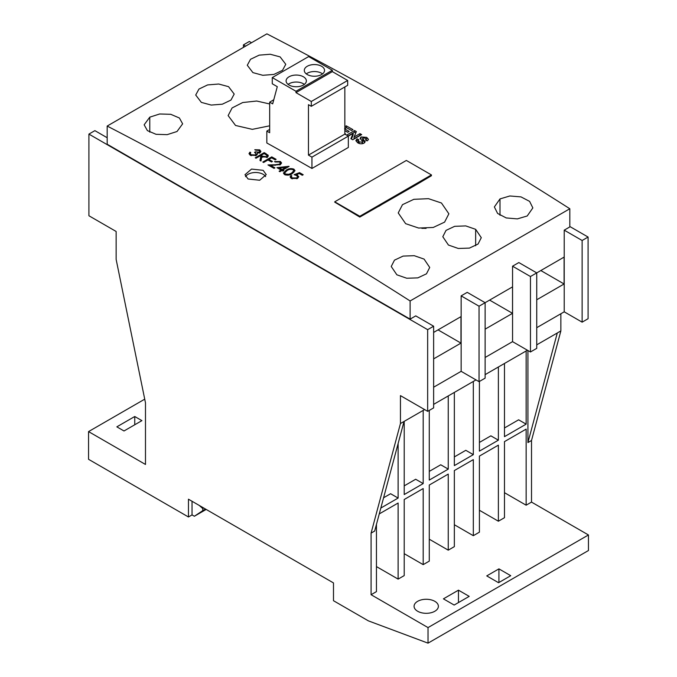 <?xml version="1.0" encoding="UTF-8"?>
<svg xmlns="http://www.w3.org/2000/svg" width="677" height="677" viewBox="0 0 677 677"><rect width="100%" height="100%" fill="white"/><g stroke="black" fill="none" stroke-linecap="round" stroke-linejoin="round"><path stroke-width="1.02" d="M107.178 144.226L107.178 126.057A4051.295 2339.027 60 0 1 410.118 300.96L410.118 319.129L107.178 144.226M107.178 126.057L266.882 33.85A4051.295 2339.027 60 0 1 569.822 208.753L410.118 300.96M360.079 138.455L361.036 136.957L366.706 137.355L368.474 139.352L367.416 140.808L365.58 139.885L366.062 139.14L365.233 138.226L362.88 137.871L362.61 138.328L365.123 141.721L363.964 143.194C361.713 144.116 359.614 143.964 357.651 142.737L355.848 140.647L357.084 138.844L358.92 139.758L358.26 140.791L359.191 141.899L362.22 142.221L362.313 141.197L360.079 138.294M362.22 143.761L362.313 141.197M362.88 137.871L362.88 139.53M344.838 133.564A4051.295 2339.027 60 0 1 345.608 134.004L345.126 134.283M344.838 126.701L346.294 125.854A4051.295 2339.027 60 0 1 352.954 129.629L351.456 130.492A4051.295 2339.027 -120 0 0 346.522 127.691L344.576 128.816M344.838 128.969A4051.295 2339.027 60 0 1 349.163 131.423L347.673 132.286A4051.295 2339.027 -120 0 0 344.838 130.678M293.911 169.148L295.028 170.689L292.295 173.634C289.993 175.233 287.395 175.546 284.501 174.59L283.409 173.084L286.21 170.164C288.461 168.548 291.025 168.218 293.911 169.148L293.911 170.807M275.141 164.765L279.584 164.139L280.295 163.132L279.449 161.989L275.311 162.015A4051.295 2339.027 -120 0 0 274.507 161.558L280.413 161.481L281.581 162.979L280.456 164.553L270.8 165.493A4051.295 2339.027 60 0 1 274.964 167.854L274.05 168.378A4051.295 2339.027 -120 0 0 267.965 164.943L275.141 164.765L275.141 165.391M260.163 155.854L256.033 158.24A4051.295 2339.027 -120 0 0 255.229 157.792L264.182 152.63A4051.295 2339.027 60 0 1 265.968 153.628L268.405 155.837L267.407 157.157L261.804 156.776L260.967 161.008A4051.295 2339.027 -120 0 0 259.968 160.449L260.814 156.226A4051.295 2339.027 -120 0 0 260.163 155.854M248.087 178.999L244.964 174.725L251.531 169.081L263.125 170.316L266.239 174.59L259.672 180.251L248.087 178.999M269.674 125.812L252.326 129.349L235.554 125.473L228.132 115.598L232.084 107.948L242.713 102.532L256.71 101.034L269.674 103.962M252.919 72.617L247.283 65.254L250.524 59.288L259.156 55.15L270.275 54.253L280.134 56.902L285.77 64.298L282.521 70.306L273.889 74.428L262.786 75.291L252.919 72.617M499.998 198.911L509.849 195.975L520.977 196.889L529.609 201.374L532.85 207.907L527.214 215.98L517.355 218.891L506.252 217.943L497.612 213.458L494.362 206.95L499.998 198.911L499.998 215.269M201.348 102.388L195.712 95.025L198.962 89.059L207.594 84.921L218.713 84.024L228.564 86.673L234.2 94.061L230.967 100.069L222.327 104.199L211.224 105.062L201.348 102.388M272.272 77.576L308.653 56.572L332.356 70.264L332.356 71.627L295.976 92.631L295.976 91.268L272.272 77.576L272.272 83.779L277.282 86.673L272.679 103.86L269.674 102.134L269.674 132.726L266.831 131.084L266.831 142.982A4051.295 2339.027 60 0 1 311.945 168.463L348.333 147.459L348.333 136.128L344.838 134.114L344.838 86.952M149.786 117.155L159.645 113.99L170.765 114.303L179.397 118.001L182.638 123.84L177.002 131.516L167.151 134.655L156.04 134.308L147.4 130.61L144.15 124.805L149.786 117.155L149.786 132.159M475.652 229.325L481.288 237.678L478.038 244.058L469.406 248.104L458.287 248.467L448.436 245.04L442.8 236.73L446.033 230.383L454.673 226.321L465.776 225.915L475.652 229.325L475.652 245.751M396.866 274.803L391.23 266.493L394.479 260.146L403.103 256.092L414.231 255.686L424.081 259.096L429.717 267.449L426.476 273.821L417.836 277.875L406.742 278.239L396.866 274.803M405.641 223.672L398.228 212.933L402.493 204.674L413.842 199.317L428.482 198.674L441.446 202.998L448.868 213.805L444.594 222.124L433.238 227.464L418.631 228.039L405.641 223.672M334.743 201.797L334.743 202.161A4051.295 2339.027 60 0 1 359.809 217.08L417.878 183.797L431.427 175.732L431.427 174.92L406.361 160.449L334.743 201.797L359.809 216.276L431.427 174.92M417.946 183.755L417.675 183.306L418.572 183.154M413.063 186.564L413.148 186.522A1.769 1.024 60 0 1 413.148 186.53L417.87 183.789A1.769 1.024 -120 0 0 417.87 183.789M378.688 206.417L378.773 206.367A1.769 1.024 60 0 1 378.773 206.375L384.189 203.007M255.457 151.8L259.215 152.232L259.706 151.53L258.817 150.421L255.567 150.176A4051.295 2339.027 -120 0 0 254.764 149.727L259.731 149.879L260.907 151.411L260.019 152.68L257.133 153.163L257.336 154.144L256.278 155.363L250.295 155.304L248.992 153.662L249.948 152.122A4051.295 2339.027 60 0 1 250.752 152.562L250.211 153.671L251.226 154.779L255.398 154.957L256.075 153.967L254.535 152.333L255.457 151.8L255.457 152.968M257.133 154.61L257.133 153.163L257.336 154.144M267.965 159.975L263.607 162.488A4051.295 2339.027 -120 0 0 262.803 162.04L271.756 156.869A4051.295 2339.027 60 0 1 276.114 159.323L275.2 159.857A4051.295 2339.027 -120 0 0 271.638 157.851L268.887 159.442A4051.295 2339.027 60 0 1 272.442 161.439L271.528 161.972A4051.295 2339.027 -120 0 0 267.965 159.975M279.102 171.247L281.167 170.054A4051.295 2339.027 -120 0 0 276.918 167.642L288.918 166.305A4051.295 2339.027 60 0 1 289.087 166.398L282.884 169.978A4051.295 2339.027 60 0 1 283.917 170.57L283.003 171.095A4051.295 2339.027 -120 0 0 281.97 170.511L279.906 171.704A4051.295 2339.027 -120 0 0 279.102 171.247M296.568 175.546L294.131 174.683L299.53 172.627A4051.295 2339.027 60 0 1 303.203 174.734L302.28 175.267A4051.295 2339.027 -120 0 0 299.234 173.515L296.399 174.598L298.828 176.697L297.516 178.415L291.245 178.44L290.103 176.909L291.034 175.419A4051.295 2339.027 60 0 1 291.838 175.876L291.33 176.748L292.21 177.941L296.746 177.933L297.592 176.824L296.568 175.546M346.607 135.138L354.562 130.543A4051.295 2339.027 60 0 1 356.356 131.575L354.071 137.016L359.952 133.623A4051.295 2339.027 60 0 1 361.679 134.605L352.725 139.775A4051.295 2339.027 -120 0 0 350.872 138.717L353.123 133.352L311.945 157.132L311.945 168.463M582.127 322.159L582.127 240.496L588.085 237.052L588.085 318.715L582.127 322.159L564.22 311.818L564.22 230.155L569.822 226.922L569.822 208.753M107.178 137.736L94.89 130.644L88.915 134.097L88.915 215.76L116.131 231.466L116.131 259.376L145.487 402.874L145.487 464.464L88.552 431.596L88.552 459.302L188.46 516.983L188.46 499.203L333.49 582.931L333.49 600.711L368.398 620.868L428.025 643.15L428.025 627.587L371.089 594.711L371.089 533.112L400.445 423.531L400.445 395.622L427.661 411.337L427.661 329.665L433.635 326.221L415.737 315.88L410.118 319.129M461.139 371.326L461.139 295.866L467.232 292.354L485.13 302.695L485.13 378.155L479.045 381.667L461.139 371.326L433.635 387.21M530.455 351.981L530.455 276.521L536.743 272.899L536.743 348.359L530.455 351.981L512.557 341.648L485.13 357.481M512.557 341.648L512.557 266.188L518.836 262.558L536.743 272.899L564.093 257.108L564.093 283.985L536.743 299.776M564.22 311.818L536.743 327.685M433.635 332.424L460.969 316.641L460.969 343.112L433.635 358.886M479.045 381.667L479.045 306.207L512.531 286.87L512.531 313.341L485.13 329.157M427.661 329.665L88.915 134.097M296.746 178.779L296.746 177.933M250.202 153.916A4049.272 2337.859 -120 0 0 249.948 153.772L249.948 152.122M359.809 217.08L359.809 216.276M265.638 176.612A10.637 6.144 0 0 0 263.125 174.302A10.637 6.144 0 0 0 245.531 176.672M351.507 130.466A4049.272 2337.859 -120 0 0 346.294 127.513L344.838 128.351M346.294 127.513L346.294 125.854M360.232 135.442A4049.272 2337.859 -120 0 0 359.952 135.273L354.071 138.675L354.071 137.016M299.53 173.684L299.53 172.627M268.887 160.491L268.887 159.442M261.077 156.065L260.273 160.618M264.182 153.671L264.182 152.63M270.775 166.525L270.8 165.493M292.21 178.88L292.21 177.941M285.973 168.201L285.973 167.278L279.415 168.006L279.356 169.022M260.577 152.232L259.731 151.538L259.731 149.879M332.356 71.627L347.682 80.47L347.682 85.31L311.302 106.314L308.458 104.673L308.458 155.118L344.838 134.114M279.584 164.943L279.584 164.139M358.92 141.417L357.084 140.494L357.084 138.844M259.215 153.027L259.215 152.232M255.398 155.744L255.398 154.957M251.226 155.71L251.226 154.779M267.88 156.489L267.88 154.83M280.413 163.14L280.413 161.481M355.797 132.904A4049.272 2337.859 -120 0 0 354.562 132.201L354.562 130.543M296.399 175.461L296.399 174.598M297.626 176.756L297.626 175.106M281.167 170.976L281.167 170.054M377.673 206.764L378.57 205.884L378.773 206.367M354.562 132.201L348.046 135.967M271.756 157.919L271.756 156.869M426.061 228.394A25.32 14.615 0 0 0 421.873 228.352M361.036 138.607L361.036 136.957M359.191 143.448L359.191 141.899M364.81 142.525L362.61 139.987M351.431 139.039L353.123 135.002L353.123 133.352M282.884 171.036L282.884 169.978M266.831 131.084L269.674 129.442M347.724 132.26A4049.272 2337.859 -120 0 0 344.838 130.619M291.33 177.239A4049.272 2337.859 -120 0 0 291.034 177.069L291.034 175.419M412.048 186.92L412.945 186.031L413.148 186.522M286.21 171.12L286.21 170.164M366.706 139.013L366.706 137.355M311.945 157.132L308.458 155.118M295.976 92.631L311.302 101.482L311.302 106.314M359.952 135.273L359.952 133.623M540.821 270.546L564.093 283.985M530.455 276.521L512.557 266.188M489.615 300.106L512.531 313.341M427.661 411.337L433.635 407.884L433.635 326.221M582.127 240.496L564.22 230.155M438.044 329.877L460.969 343.112M479.045 306.207L461.139 295.866M245.599 46.138L243.424 44.885L243.424 47.39M588.085 237.052L569.822 226.507M251.505 42.727L249.339 41.475L243.424 44.885M261.694 157.335L261.077 156.979L261.077 155.329L262.71 156.252L266.611 156.709L267.178 155.905L265.739 154.542A4051.295 2339.027 -120 0 0 264.064 153.603L261.077 155.329M311.302 101.482L347.682 80.47M269.674 102.134L273.779 99.764M295.976 91.268L332.356 70.264M307.256 74.538A10.13 5.848 180 0 1 304.295 70.408A10.13 5.848 180 0 1 310.54 65A10.13 5.848 180 0 1 321.583 66.27A10.13 5.848 180 0 1 324.545 70.408A10.13 5.848 180 0 1 318.292 75.807A10.13 5.848 180 0 1 307.256 74.538M289.062 85.04A10.13 5.848 180 0 1 286.1 80.91A10.13 5.848 180 0 1 292.354 75.502A10.13 5.848 180 0 1 303.389 76.772A10.13 5.848 180 0 1 306.359 80.91A10.13 5.848 180 0 1 300.106 86.309A10.13 5.848 180 0 1 289.062 85.04M428.025 643.15L588.448 550.528L588.448 534.965L531.513 502.097L531.513 440.499L560.869 330.909L560.869 313.747M424.623 409.577L400.445 423.531M560.869 330.909L536.743 344.847M527.417 350.229L485.13 374.643M475.999 379.907L433.635 404.372M404.034 421.466L374.669 531.047L371.089 533.112M144.734 399.159L88.552 431.596M531.513 502.097L526.139 505.194L526.139 429.116L504.475 441.624L504.475 517.702L498.382 521.214L498.382 445.136L479.409 456.095L479.409 532.173L473.316 535.693L473.316 459.607L454.343 470.566L454.343 546.644L448.25 550.164L448.25 474.078L429.277 485.037L429.277 561.123L423.184 564.635L423.184 488.549L404.211 499.508L404.211 575.594L398.118 579.106L376.454 566.598M376.454 524.37L376.454 591.613L371.089 594.711M588.448 534.965L428.025 627.587M526.139 505.194L504.475 492.687M423.184 564.635L404.211 553.676M443.418 598.849L454.165 605.052L469.203 596.369L458.456 590.166L443.418 598.849M448.25 550.164L429.277 539.205M510.737 575.695L498.924 568.875L486.746 575.899L498.568 582.719L510.737 575.695M473.316 535.693L454.343 524.734M498.382 521.214L479.409 510.263M134.748 416.507L116.842 426.84L124.009 430.978L141.908 420.637L134.748 416.507L134.748 424.775M434.829 601.328A12.152 7.015 0 0 0 421.576 599.805A12.152 7.015 0 0 0 414.079 606.287A12.152 7.015 0 0 0 417.641 611.255A12.152 7.015 0 0 0 430.885 612.778A12.152 7.015 0 0 0 438.383 606.287A12.152 7.015 0 0 0 434.829 601.328M206.18 509.434L194.367 516.255L192.04 514.909L188.46 516.983M479.409 381.456L479.409 451.136L498.382 440.177L498.382 366.985M454.343 392.415L454.343 465.607L473.316 454.648L473.316 381.456M429.277 410.406L429.277 480.078L448.25 469.119L448.25 395.935M404.211 421.356L404.211 494.548L423.184 483.59L423.184 410.406M380.829 508.046L398.118 498.06L398.118 443.511M504.475 363.473L504.475 436.657L526.139 424.149L526.139 350.965M531.513 440.499L527.925 442.563L527.925 350.525M398.118 579.106L398.118 503.028L379.255 513.911M192.04 514.909L192.04 501.268M266.611 157.513L266.611 156.709M282.081 170.579L282.081 169.521L285.973 167.278M279.415 168.006A4051.295 2339.027 60 0 1 282.081 169.521M322.548 73.895A10.13 5.848 0 0 0 321.583 73.251A10.13 5.848 0 0 0 306.292 73.895M304.354 84.397A10.13 5.848 0 0 0 303.389 83.753A10.13 5.848 0 0 0 288.097 84.397M285.449 174.979L285.449 174.074L288.901 174.277L291.491 173.177L293.784 170.79L293.023 169.699C290.755 169.03 288.749 169.335 287.023 170.621L284.678 172.948L285.449 174.074M288.901 175.021L288.901 174.277M291.491 174.065L291.491 173.177M557.289 332.982L527.925 442.563M458.456 602.572L458.456 590.166M498.924 582.516L498.924 568.875M383.58 497.773L390.604 493.719L398.118 498.06M404.211 485.866L415.67 479.248L423.184 483.59M429.277 471.395L440.735 464.777L448.25 469.119M479.409 442.445L490.867 435.836L498.382 440.177M526.139 424.149L518.616 419.808L504.475 427.974M454.343 456.924L465.801 450.307L473.316 454.648M199.207 505.406L202.778 508.571L202.778 510.636L194.367 516.255M202.778 510.636L205.52 509.053M203.735 508.021L202.778 508.571M265.968 154.678L265.968 153.628M378.57 205.884L383.3 203.151M412.945 186.031L417.675 183.306M262.71 157.225L262.71 156.252M297.592 178.483L297.592 176.824M291.33 178.398L291.33 176.748M259.706 153.18L259.706 151.53M256.075 155.617L256.075 153.967M366.071 140.799L366.071 139.14M280.295 164.782L280.295 163.132M358.26 142.441L358.26 140.791M362.61 139.911L362.61 138.252M362.576 143.406L362.576 141.747M267.178 157.555L267.178 155.905M293.784 172.44L293.784 170.79M284.678 174.607L284.678 172.948"/></g></svg>
